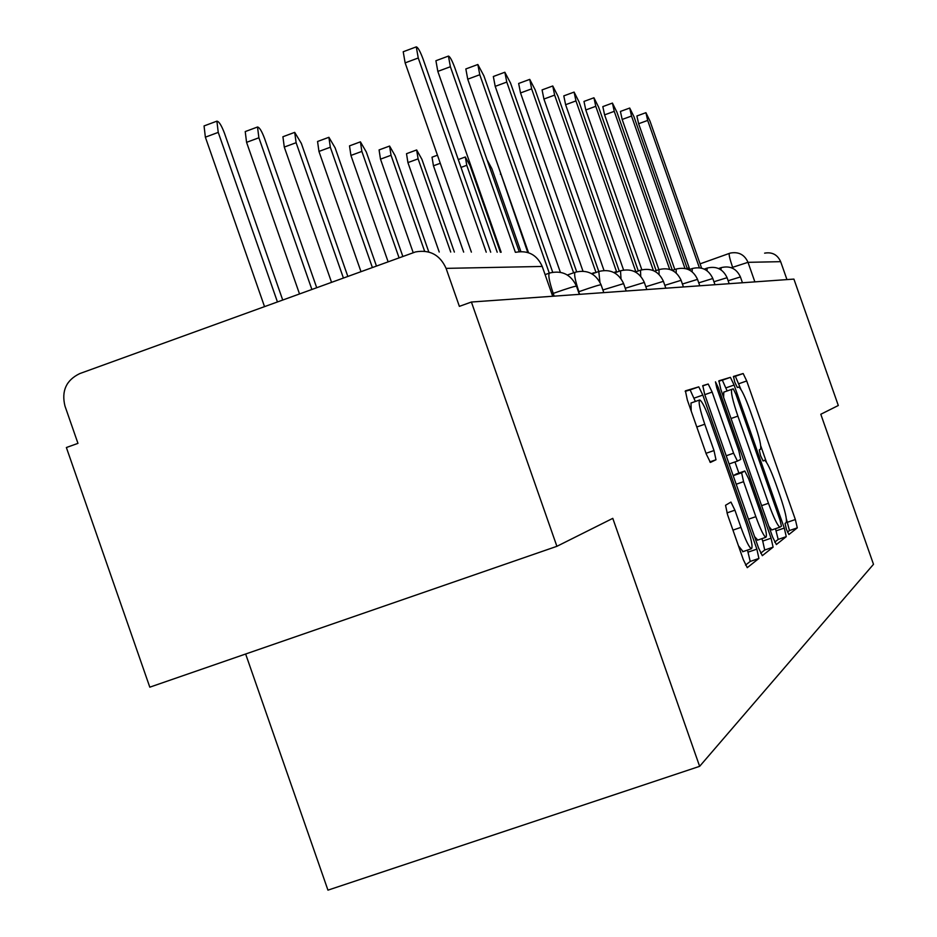 <?xml version="1.0" encoding="UTF-8"?>
<svg xmlns="http://www.w3.org/2000/svg" width="937" height="937" viewBox="0 0 937 937"><rect width="100%" height="100%" fill="white"/><g stroke="black" fill="none" stroke-linecap="round" stroke-linejoin="round"><path stroke-width="1.41" d="M786.448 529.405L788.884 534.523L797.293 527.847L795.349 519.543L746.719 380.961L743.17 373.535L733.484 376.428L734.772 382.167L737.337 387.496L738.754 387.051C741.155 388.48 745.009 396.503 750.314 411.132L754.437 422.856C759.591 438.094 761.594 446.902 760.457 449.291L759.263 449.912L760.598 455.757L763.105 460.981L764.557 460.278C766.923 461.754 770.682 469.624 775.836 483.867L779.959 495.603C785.136 510.876 787.209 519.871 786.178 522.588L785.065 523.432L786.448 529.405M725.543 505.289L727.581 514.8L743.287 559.576L747.257 567.67L758.911 558.452L756.862 549.141L702.82 395.074L698.779 386.852L685.404 390.846L687.348 400.052L706.287 454.094L710.41 462.433L715.985 459.762L713.994 450.545L704.765 424.227C699.834 409.516 698.159 401.423 699.728 399.947C702.094 401.282 705.702 408.614 710.551 421.966L746.25 523.736C751.369 539.033 753.079 547.372 751.38 548.754C749.073 547.325 745.594 540.192 740.944 527.367L734.913 510.173L730.942 502.068L725.543 505.289M740.909 389.359L735.358 376.276L743.17 373.535L733.378 376.861M699.634 766.337L612.786 518.36L556.894 546.318L471.405 302.03L793.908 279.097L838.31 405.498L820.8 414.259L873.495 564.297L699.634 766.337L327.95 890.15L245.646 654.014M772.615 537.018L776.363 544.549L786.26 536.643L784.281 528.046L734.093 385.025L730.403 377.353L718.913 380.797L720.787 389.3L772.615 537.018M727.147 390.952L722.345 380.188L730.403 377.353L718.749 381.265M760.668 553.205L764.721 550.019L773.095 547.149L762.308 555.676L758.513 547.864L704.706 394.477L702.797 385.634L708.208 384.018L712.143 392.076L733.589 453.203L737.419 461.086L740.745 459.411L738.801 450.662L716.758 387.836L718.175 387.391L715.47 381.839L716.758 387.836M718.175 387.391L771.081 538.201L773.095 547.149M556.894 546.318L149.803 687.172L66.375 447.523L77.958 443.365L64.969 406.049C61.292 390.963 66.222 380.141 79.774 373.582L415.489 251.936C429.802 249.383 440.003 254.864 446.082 268.369L459.376 306.364L471.405 302.03M764.615 253.154C772.147 251.83 777.499 254.677 780.662 261.669L748.007 262.325L731.352 267.724M786.963 279.589L780.662 261.669M787.478 532.087L789.458 530.541L786.389 518.969M766.536 462.374L760.762 445.918M774.688 542.172L778.178 539.419L775.473 528.691M781.435 526.184L780.052 520.164L735.861 394.208L733.273 388.843L731.879 389.3C730.579 391.455 732.582 400.392 737.887 416.122L768.469 503.298C773.681 517.669 777.499 525.634 779.912 527.168L781.435 526.184M731.879 389.3L723.774 392.146L723.622 397.393M768.89 526.395L771.772 529.955L779.994 527.18M737.419 461.086L729.091 463.979L737.501 461.074M734.959 461.941L738.871 473.08M761.875 538.67L762.718 541.071L771.081 538.201M755.854 516.662C760.352 529.065 763.678 535.952 765.834 537.311C767.368 535.952 765.681 527.953 760.774 513.3L748.663 478.772L744.81 471.018L741.612 472.775L743.58 481.677L755.854 516.662L748.464 519.203M754.578 536.632L757.764 540.075M736.459 473.911L744.81 471.018M741.612 472.775L733.191 475.691L736.412 473.923M764.721 550.019L762.718 541.071M738.473 545.838L743.053 551.612M699.424 400.052L690.991 403.015L691.201 411.05M695.359 401.481L690.112 389.886L685.193 391.361M745.536 565.116L750.221 561.427L747.48 550.089M527.777 252.486L498.671 167.5M689.749 269.423L638.624 123.731L636.891 115.977L645.921 112.686L647.678 120.428L699.377 267.748M701.602 268.169L649.973 121.06L645.921 112.686M520.878 251.549L491.831 168.613L487.263 160.145M500.381 252.24L470.093 165.744L465.314 156.983L466.767 165.299L497.207 252.229M689.128 269.645L688.426 269.54M674.827 269.54L622.168 119.444L620.411 111.444L629.723 108.036L631.515 116.036L684.982 268.45M687.453 269.142L633.962 116.703L629.723 108.036M673.445 270.032L672.309 270.079L616.862 112.053L612.435 103.082L614.25 111.339L669.686 269.364M654.588 271.168L658.875 269.633L604.599 114.864L602.819 106.607L612.435 103.082M463.663 252.112L433.456 165.79L432.016 157.193L437.45 155.202M454.375 252.076L421.931 159.36L416.649 149.955L418.101 158.857L450.72 252.065M439.219 252.03L407.923 162.593L406.506 153.691L416.649 149.955M428.806 251.983L395.156 155.811L389.593 146.055L391.034 155.273L424.602 251.198M413.205 252.674L380.492 159.149L379.075 149.92L389.593 146.055M656.146 270.617L598.579 107.076L593.941 97.776L595.768 106.303L653.405 270.617M641.833 269.762L585.789 109.969L583.985 101.43L593.941 97.776M623.585 270.02L565.62 104.71L563.793 95.879L574.1 92.095L575.95 100.915L635.696 271.297L634.162 271.343M638.308 270.957L578.961 101.735L574.1 92.095M604.002 270.453L543.928 99.053L542.078 89.905L552.76 85.97L554.634 95.105L616.628 271.929L614.93 271.988L614.473 272.819M619.31 271.215L557.878 95.996L552.76 85.97M402.828 256.433L366.308 151.993L360.417 141.838L361.858 151.407L399.068 257.804M388.105 261.774L350.918 155.437L349.513 145.867L360.417 141.838M582.978 271.156L520.527 92.95L518.653 83.463L529.745 79.376L531.642 88.851L596.002 272.491M599.938 282.201L598.79 271.484L535.144 89.8L529.745 79.376M595.604 272.632L593.765 273.288M376.44 266.014L335.13 147.87L328.899 137.294L330.316 147.226L372.364 267.49M360.968 271.613L318.955 151.431L317.561 141.487L328.899 137.294M560.349 272.269L495.204 86.356L493.33 76.506L504.856 72.243L506.776 82.081L573.608 272.819M576.677 271.789L510.56 83.112L504.856 72.243M347.814 276.392L301.339 143.396L294.71 132.363L296.115 142.705L343.399 277.996M331.534 282.295L284.286 147.074L282.915 136.743L294.71 132.363M528.527 252.732L467.739 79.188L465.841 68.951L477.847 64.501L479.779 74.737L549.281 273.124M552.689 272.21L483.902 75.862L477.847 64.501M316.694 287.671L264.585 138.524C261.774 131.075 259.408 127.233 257.511 127.01L258.893 137.774L311.869 289.428M299.5 293.902L246.572 142.342L245.225 131.578L257.511 127.01M501.154 252.24L437.825 71.388L435.916 60.729L448.436 56.079L450.381 66.738L515.362 252.287M519.215 251.655L454.878 67.956C452.079 60.425 449.936 56.466 448.436 56.079M282.705 299.992L224.458 133.206C221.483 125.371 218.953 121.341 216.892 121.154L218.239 132.386L277.434 301.913M264.515 306.598L205.367 137.177L204.055 125.933L216.892 121.154M471.381 252.135L405.135 62.873L403.215 51.746L416.286 46.873L418.253 57.989L486.233 252.194M490.707 252.205L423.173 59.336C420.221 51.394 417.925 47.237 416.286 46.873M733.015 268.462L732.605 267.279C729.782 258.952 728.693 254.325 729.349 253.4L730.52 253.037C738.731 251.596 744.552 254.688 748.007 262.325L754.871 281.873M687.208 268.45L689.163 267.759L687.208 268.45M700.08 263.859L729.267 253.435M554.177 296.151L553.217 293.398L551.846 293.89M579.827 294.323L578.469 291.84M742.455 282.751L740.417 276.942L728.143 280.737M720.975 269.833L721.139 267.642C730.04 265.476 736.459 268.544 740.382 276.86M729.173 283.7L727.077 277.703L713.947 281.744M714.99 284.707L712.811 278.512L698.744 282.845M699.775 285.785L697.526 279.378L682.405 284.028M683.436 286.956L681.105 280.315L664.825 285.328M665.832 288.209L663.419 281.334L645.827 286.734M646.823 289.556L644.316 282.435L625.248 288.268M626.209 291.02L623.62 283.618L602.878 289.966M603.803 292.613L601.109 284.918C600.957 284.298 593.554 286.558 578.902 291.688C575.025 280.081 573.807 273.592 575.236 272.234L575.283 272.222M579.347 294.359L576.548 286.347C576.536 285.598 568.759 287.952 553.217 293.398C549.176 281.264 547.946 274.482 549.527 273.042L549.586 273.03M707.025 270.734L707.166 268.076C716.348 265.839 722.977 269.024 727.042 277.61M692.127 271.777L692.22 268.544C701.719 266.237 708.571 269.528 712.776 278.418M676.186 272.995L676.209 269.048M659.086 274.447L659.016 269.598C669.182 267.127 676.549 270.652 681.058 280.186M640.732 276.251L640.51 270.172C651.039 267.619 658.676 271.285 663.373 281.182M621.008 278.605L620.505 270.805M623.538 283.407C618.455 272.714 610.198 268.743 598.79 271.484L598.837 271.484M552.678 296.256L542.23 266.448L446.082 268.369M542.347 266.776L542.23 266.448C536.983 254.805 528.163 250.085 515.772 252.287M762.894 460.828L764.334 460.325M738.918 383.702L746.719 380.961M787.537 522.225L795.349 519.543M789.458 530.541L797.293 527.847M726.058 387.848L734.093 385.025M776.223 530.81L784.281 528.046M778.178 539.419L786.26 536.643M731.036 418.511L737.887 416.122M761.605 505.664L768.469 503.298M708.208 384.018L702.621 385.974L708.161 384.018M704.776 394.664L712.143 392.076M726.21 455.769L733.589 453.203M736.189 484.23L743.58 481.677M726.948 512.914L734.913 510.173M732.957 530.119L740.944 527.367M696.8 427.003L704.765 424.227M706.018 453.321L713.994 450.545M709.813 461.906L715.985 459.762M690.054 389.897L698.721 386.852M694.176 398.108L702.82 395.074M748.183 552.104L756.862 549.141M750.221 561.427L758.911 558.452M500.358 174.188L500.944 173.977M647.678 120.428L638.624 123.731M461.016 167.407L466.767 165.299M631.515 116.036L622.168 119.444M614.25 111.339L604.599 114.864M433.456 165.79L440.285 163.284M407.923 162.593L418.101 158.857M380.492 159.149L391.034 155.273M595.768 106.303L585.789 109.969M575.95 100.915L565.62 104.71M554.634 95.105L543.928 99.053M350.918 155.437L361.858 151.407M594.035 272.761L591.587 273.639M531.642 88.851L520.527 92.95M318.955 151.431L330.316 147.226M571.605 273.522L575.06 272.292M506.776 82.081L495.204 86.356M284.286 147.074L296.115 142.705M479.779 74.737L467.739 79.188M246.572 142.342L258.893 137.774M450.381 66.738L437.825 71.388M205.367 137.177L218.239 132.386M418.253 57.989L405.135 62.873M721.045 267.666L718.609 268.532M707.06 268.111L704.249 269.118M692.103 268.579L688.871 269.739M697.491 279.273C693.134 270.067 686.036 266.67 676.186 269.06M676.092 269.095L672.356 270.418M640.346 270.219L635.403 271.988M644.258 282.248C639.374 271.976 631.444 268.158 620.47 270.805M620.329 270.852L614.625 272.901M598.638 271.543L592.055 273.909M601.027 284.672C595.698 273.522 587.101 269.376 575.236 272.234M576.442 286.054C570.867 274.412 561.895 270.079 549.527 273.042M549.328 273.112L545.1 274.635M700.08 263.847L729.291 253.423M730.52 253.037L729.349 253.4M771.772 529.955L779.912 527.168M757.389 540.204L765.834 537.311M742.619 551.764L751.38 548.754M690.112 389.886L698.779 386.852M458.263 159.559L465.314 156.983M594.081 272.726L591.563 273.627M571.652 273.487L567.4 275.01"/></g></svg>
